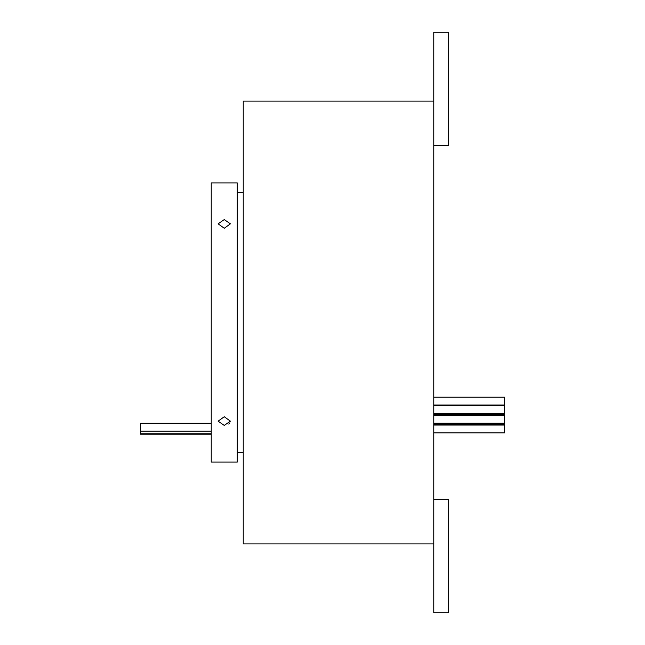 <?xml version="1.0" encoding="UTF-8"?>
<svg xmlns="http://www.w3.org/2000/svg" width="645" height="645" viewBox="0 0 645 645"><rect width="100%" height="100%" fill="white"/><g stroke="black" fill="none" stroke-linecap="round" stroke-linejoin="round"><path stroke-width="0.97" d="M433.762 405.729L504.463 405.729L504.463 414.679L433.762 414.679M433.762 397.199L504.463 397.199L504.463 405.012L433.762 405.012M433.762 415.396L504.463 415.396L504.463 424.346L433.762 424.346M433.762 425.063L504.463 425.063L504.463 432.876L433.762 432.876M211.238 434.198L140.537 434.198L140.537 423.289L211.238 423.289M224.258 228.266L218.123 223.831L224.258 219.582L230.402 223.831L224.258 228.266M224.258 425.418L218.123 421.169L224.258 416.735L230.402 421.169L224.258 425.418M433.762 145.746L448.646 145.746L448.646 32.25L433.762 32.25L433.762 612.75L448.646 612.75L448.646 499.254L433.762 499.254M433.762 101.088L243.238 101.088L243.238 543.912L433.762 543.912M228.757 424.088L229.926 422.83M237.287 322.5L237.287 462.046L211.238 462.046L211.238 182.954L237.287 182.954L237.287 322.5M504.463 413.542L433.762 413.542M504.463 423.209L433.762 423.209M140.537 433.174L211.238 433.174M140.537 431.126L211.238 431.126M243.238 452.742L237.287 452.742M243.238 192.258L237.287 192.258M140.537 423.313L211.238 423.313"/></g></svg>
